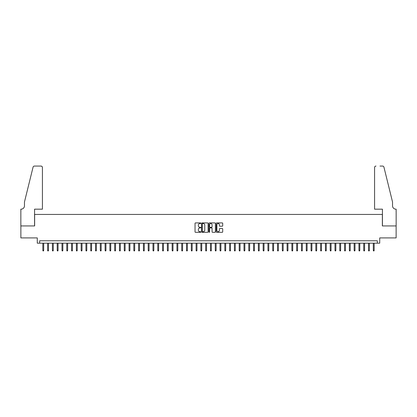 <?xml version="1.0" encoding="UTF-8"?>
<svg xmlns="http://www.w3.org/2000/svg" width="417" height="417" viewBox="0 0 417 417"><rect width="100%" height="100%" fill="white"/><g stroke="black" fill="none" stroke-linecap="round" stroke-linejoin="round"><path stroke-width="0.63" d="M200.838 223.236A0.328 0.328 0 0 0 200.509 222.907L195.516 222.907A0.469 0.469 0 0 0 195.041 223.376L195.041 231.842A0.469 0.469 0 0 0 195.516 232.311L200.509 232.311A0.328 0.328 0 0 0 200.838 231.982A0.328 0.328 0 0 0 200.509 231.654L199.863 231.654A1.506 1.506 0 0 1 198.356 230.148L198.356 229.444A1.506 1.506 0 0 1 199.863 227.937L200.509 227.937A0.328 0.328 0 0 0 200.838 227.609A0.328 0.328 0 0 0 200.509 227.281L199.863 227.281A1.506 1.506 0 0 1 198.356 225.774L198.356 225.071A1.506 1.506 0 0 1 199.863 223.569L200.509 223.569A0.328 0.328 0 0 0 200.838 223.236M222.24 226.222A0.469 0.469 0 0 0 222.709 225.753L222.709 223.376A0.469 0.469 0 0 0 222.24 222.907L216.694 222.907A0.469 0.469 0 0 0 216.22 223.376L216.22 231.842A0.469 0.469 0 0 0 216.694 232.311L222.24 232.311A0.469 0.469 0 0 0 222.709 231.842L222.709 228.975A0.469 0.469 0 0 0 222.24 228.506L219.863 228.506A0.469 0.469 0 0 0 219.394 228.975L219.394 230.398A1.256 1.256 0 0 1 218.138 231.654A1.256 1.256 0 0 1 216.882 230.398L216.882 224.826A1.256 1.256 0 0 1 218.138 223.569A1.256 1.256 0 0 1 219.394 224.826L219.394 225.753A0.469 0.469 0 0 0 219.863 226.222L222.24 226.222M377.328 243.174L379.72 243.174L379.72 237.909L396.124 237.909L396.124 225.936L382.358 225.936L382.358 214.437L34.642 214.437L34.642 225.936L20.876 225.936L20.876 237.909L37.28 237.909L37.28 243.174L377.328 243.174L377.328 240.781L39.672 240.781L39.672 243.174M208.088 223.376A0.469 0.469 0 0 0 207.619 222.907L202.073 222.907A0.469 0.469 0 0 0 201.599 223.376L201.599 231.842A0.469 0.469 0 0 0 202.073 232.311L207.619 232.311A0.469 0.469 0 0 0 208.088 231.842L208.088 223.376M209.381 222.907L214.927 222.907A0.469 0.469 0 0 1 215.401 223.376L215.401 231.842A0.469 0.469 0 0 1 214.927 232.311L212.555 232.311A0.469 0.469 0 0 1 212.086 231.842L212.086 228.407A0.469 0.469 0 0 0 211.617 227.937L210.038 227.937A0.469 0.469 0 0 0 209.569 228.407L209.569 231.982A0.328 0.328 0 0 1 209.24 232.311A0.328 0.328 0 0 1 208.912 231.982L208.912 223.376A0.469 0.469 0 0 1 209.381 222.907M202.589 223.569A0.328 0.328 0 0 0 202.261 223.898L202.261 231.326A0.328 0.328 0 0 0 202.589 231.654L203.272 231.654A1.506 1.506 0 0 0 204.773 230.148L204.773 225.071A1.506 1.506 0 0 0 203.272 223.569L202.589 223.569M212.086 224.846A1.256 1.256 0 0 0 210.825 223.59A1.256 1.256 0 0 0 209.569 224.846L209.569 226.812A0.469 0.469 0 0 0 210.038 227.281L211.617 227.281A0.469 0.469 0 0 0 212.086 226.812L212.086 224.846M43.696 250.309L43.504 250.935L43.024 250.935L42.831 250.309L43.696 250.309L43.696 243.174M42.831 250.309L42.831 243.174M42.425 209.172L42.425 167.504A1.439 1.439 0 0 0 40.991 166.065L34.449 166.065A1.439 1.439 0 0 0 33.058 167.16L24.467 201.984L24.467 205.816A3.352 3.352 0 0 1 21.116 209.172L20.85 209.172L20.85 225.936L34.569 225.936L34.569 209.172L42.425 209.172L42.425 167.504C42.336 166.638 41.856 166.159 40.991 166.065L37.014 166.065M33.058 167.16C33.423 166.373 33.423 166.373 33.058 167.16C33.423 166.373 33.423 166.373 33.058 167.16M24.467 205.816A3.352 3.352 0 0 1 21.116 209.172M374.575 209.172L374.575 167.504L374.575 209.172L382.431 209.172L382.431 225.936L396.15 225.936L396.15 209.172L395.884 209.172A3.352 3.352 0 0 1 392.533 205.816A3.352 3.352 0 0 0 395.884 209.172M389.9 191.309L383.942 167.16L392.533 201.984L392.533 205.816M379.986 166.065L382.551 166.065A1.439 1.439 0 0 1 383.942 167.16C383.577 166.373 383.577 166.373 383.942 167.16C383.577 166.373 383.577 166.373 383.942 167.16M376.009 166.065A1.439 1.439 0 0 0 374.575 167.504C374.664 166.638 375.144 166.159 376.009 166.065M48.487 250.309L48.294 250.935L47.814 250.935L47.621 250.309L48.487 250.309L48.487 243.174M47.621 250.309L47.621 243.174M53.277 250.309L53.084 250.935L52.605 250.935L52.412 250.309L53.277 250.309L53.277 243.174M52.412 250.309L52.412 243.174M58.062 250.309L57.874 250.935L57.395 250.935L57.202 250.309L58.062 250.309L58.062 243.174M57.202 250.309L57.202 243.174M62.852 250.309L62.659 250.935L62.185 250.935L61.992 250.309L62.852 250.309L62.852 243.174M61.992 250.309L61.992 243.174M67.643 250.309L67.45 250.935L66.97 250.935L66.783 250.309L67.643 250.309L67.643 243.174M66.783 250.309L66.783 243.174M72.433 250.309L72.24 250.935L71.76 250.935L71.568 250.309L72.433 250.309L72.433 243.174M71.568 250.309L71.568 243.174M77.223 250.309L77.03 250.935L76.551 250.935L76.358 250.309L77.223 250.309L77.223 243.174M76.358 250.309L76.358 243.174M82.013 250.309L81.821 250.935L81.341 250.935L81.148 250.309L82.013 250.309L82.013 243.174M81.148 250.309L81.148 243.174M86.799 250.309L86.611 250.935L86.131 250.935L85.938 250.309L86.799 250.309L86.799 243.174M85.938 250.309L85.938 243.174M91.589 250.309L91.396 250.935L90.922 250.935L90.729 250.309L91.589 250.309L91.589 243.174M90.729 250.309L90.729 243.174M96.379 250.309L96.186 250.935L95.707 250.935L95.519 250.309L96.379 250.309L96.379 243.174M95.519 250.309L95.519 243.174M101.169 250.309L100.977 250.935L100.497 250.935L100.304 250.309L101.169 250.309L101.169 243.174M100.304 250.309L100.304 243.174M105.96 250.309L105.767 250.935L105.287 250.935L105.094 250.309L105.96 250.309L105.96 243.174M105.094 250.309L105.094 243.174M110.75 250.309L110.557 250.935L110.078 250.935L109.885 250.309L110.75 250.309L110.75 243.174M109.885 250.309L109.885 243.174M115.535 250.309L115.347 250.935L114.868 250.935L114.675 250.309L115.535 250.309L115.535 243.174M114.675 250.309L114.675 243.174M120.325 250.309L120.132 250.935L119.658 250.935L119.465 250.309L120.325 250.309L120.325 243.174M119.465 250.309L119.465 243.174M125.116 250.309L124.923 250.935L124.443 250.935L124.256 250.309L125.116 250.309L125.116 243.174M124.256 250.309L124.256 243.174M129.906 250.309L129.713 250.935L129.234 250.935L129.046 250.309L129.906 250.309L129.906 243.174M129.046 250.309L129.046 243.174M134.696 250.309L134.503 250.935L134.024 250.935L133.831 250.309L134.696 250.309L134.696 243.174M133.831 250.309L133.831 243.174M139.487 250.309L139.294 250.935L138.814 250.935L138.621 250.309L139.487 250.309L139.487 243.174M138.621 250.309L138.621 243.174M144.272 250.309L144.084 250.935L143.604 250.935L143.412 250.309L144.272 250.309L144.272 243.174M143.412 250.309L143.412 243.174M149.062 250.309L148.869 250.935L148.395 250.935L148.202 250.309L149.062 250.309L149.062 243.174M148.202 250.309L148.202 243.174M153.852 250.309L153.659 250.935L153.18 250.935L152.992 250.309L153.852 250.309L153.852 243.174M152.992 250.309L152.992 243.174M158.642 250.309L158.45 250.935L157.97 250.935L157.782 250.309L158.642 250.309L158.642 243.174M157.782 250.309L157.782 243.174M163.433 250.309L163.24 250.935L162.76 250.935L162.567 250.309L163.433 250.309L163.433 243.174M162.567 250.309L162.567 243.174M168.223 250.309L168.03 250.935L167.551 250.935L167.358 250.309L168.223 250.309L168.223 243.174M167.358 250.309L167.358 243.174M173.008 250.309L172.82 250.935L172.341 250.935L172.148 250.309L173.008 250.309L173.008 243.174M172.148 250.309L172.148 243.174M177.798 250.309L177.611 250.935L177.131 250.935L176.938 250.309L177.798 250.309L177.798 243.174M176.938 250.309L176.938 243.174M182.589 250.309L182.396 250.935L181.916 250.935L181.729 250.309L182.589 250.309L182.589 243.174M181.729 250.309L181.729 243.174M187.379 250.309L187.186 250.935L186.707 250.935L186.519 250.309L187.379 250.309L187.379 243.174M186.519 250.309L186.519 243.174M192.169 250.309L191.976 250.935L191.497 250.935L191.304 250.309L192.169 250.309L192.169 243.174M191.304 250.309L191.304 243.174M196.96 250.309L196.767 250.935L196.287 250.935L196.094 250.309L196.96 250.309L196.96 243.174M196.094 250.309L196.094 243.174M201.745 250.309L201.557 250.935L201.077 250.935L200.885 250.309L201.745 250.309L201.745 243.174M200.885 250.309L200.885 243.174M206.535 250.309L206.347 250.935L205.868 250.935L205.675 250.309L206.535 250.309L206.535 243.174M205.675 250.309L205.675 243.174M211.325 250.309L211.132 250.935L210.653 250.935L210.465 250.309L211.325 250.309L211.325 243.174M210.465 250.309L210.465 243.174M216.115 250.309L215.923 250.935L215.443 250.935L215.255 250.309L216.115 250.309L216.115 243.174M215.255 250.309L215.255 243.174M220.906 250.309L220.713 250.935L220.233 250.935L220.04 250.309L220.906 250.309L220.906 243.174M220.04 250.309L220.04 243.174M225.696 250.309L225.503 250.935L225.024 250.935L224.831 250.309L225.696 250.309L225.696 243.174M224.831 250.309L224.831 243.174M230.481 250.309L230.293 250.935L229.814 250.935L229.621 250.309L230.481 250.309L230.481 243.174M229.621 250.309L229.621 243.174M235.271 250.309L235.084 250.935L234.604 250.935L234.411 250.309L235.271 250.309L235.271 243.174M234.411 250.309L234.411 243.174M240.062 250.309L239.869 250.935L239.389 250.935L239.202 250.309L240.062 250.309L240.062 243.174M239.202 250.309L239.202 243.174M244.852 250.309L244.659 250.935L244.18 250.935L243.992 250.309L244.852 250.309L244.852 243.174M243.992 250.309L243.992 243.174M249.642 250.309L249.449 250.935L248.97 250.935L248.777 250.309L249.642 250.309L249.642 243.174M248.777 250.309L248.777 243.174M254.433 250.309L254.24 250.935L253.76 250.935L253.567 250.309L254.433 250.309L254.433 243.174M253.567 250.309L253.567 243.174M259.218 250.309L259.03 250.935L258.55 250.935L258.358 250.309L259.218 250.309L259.218 243.174M258.358 250.309L258.358 243.174M264.008 250.309L263.82 250.935L263.341 250.935L263.148 250.309L264.008 250.309L264.008 243.174M263.148 250.309L263.148 243.174M268.798 250.309L268.605 250.935L268.131 250.935L267.938 250.309L268.798 250.309L268.798 243.174M267.938 250.309L267.938 243.174M273.588 250.309L273.396 250.935L272.916 250.935L272.728 250.309L273.588 250.309L273.588 243.174M272.728 250.309L272.728 243.174M278.379 250.309L278.186 250.935L277.706 250.935L277.513 250.309L278.379 250.309L278.379 243.174M277.513 250.309L277.513 243.174M283.169 250.309L282.976 250.935L282.497 250.935L282.304 250.309L283.169 250.309L283.169 243.174M282.304 250.309L282.304 243.174M287.954 250.309L287.766 250.935L287.287 250.935L287.094 250.309L287.954 250.309L287.954 243.174M287.094 250.309L287.094 243.174M292.744 250.309L292.557 250.935L292.077 250.935L291.884 250.309L292.744 250.309L292.744 243.174M291.884 250.309L291.884 243.174M297.535 250.309L297.342 250.935L296.868 250.935L296.675 250.309L297.535 250.309L297.535 243.174M296.675 250.309L296.675 243.174M302.325 250.309L302.132 250.935L301.653 250.935L301.465 250.309L302.325 250.309L302.325 243.174M301.465 250.309L301.465 243.174M307.115 250.309L306.922 250.935L306.443 250.935L306.25 250.309L307.115 250.309L307.115 243.174M306.25 250.309L306.25 243.174M311.906 250.309L311.713 250.935L311.233 250.935L311.04 250.309L311.906 250.309L311.906 243.174M311.04 250.309L311.04 243.174M316.696 250.309L316.503 250.935L316.023 250.935L315.831 250.309L316.696 250.309L316.696 243.174M315.831 250.309L315.831 243.174M321.481 250.309L321.293 250.935L320.814 250.935L320.621 250.309L321.481 250.309L321.481 243.174M320.621 250.309L320.621 243.174M326.271 250.309L326.078 250.935L325.604 250.935L325.411 250.309L326.271 250.309L326.271 243.174M325.411 250.309L325.411 243.174M331.062 250.309L330.869 250.935L330.389 250.935L330.201 250.309L331.062 250.309L331.062 243.174M330.201 250.309L330.201 243.174M335.852 250.309L335.659 250.935L335.179 250.935L334.987 250.309L335.852 250.309L335.852 243.174M334.987 250.309L334.987 243.174M340.642 250.309L340.449 250.935L339.97 250.935L339.777 250.309L340.642 250.309L340.642 243.174M339.777 250.309L339.777 243.174M345.432 250.309L345.24 250.935L344.76 250.935L344.567 250.309L345.432 250.309L345.432 243.174M344.567 250.309L344.567 243.174M350.217 250.309L350.03 250.935L349.55 250.935L349.357 250.309L350.217 250.309L350.217 243.174M349.357 250.309L349.357 243.174M355.008 250.309L354.815 250.935L354.341 250.935L354.148 250.309L355.008 250.309L355.008 243.174M354.148 250.309L354.148 243.174M359.798 250.309L359.605 250.935L359.126 250.935L358.938 250.309L359.798 250.309L359.798 243.174M358.938 250.309L358.938 243.174M364.588 250.309L364.395 250.935L363.916 250.935L363.723 250.309L364.588 250.309L364.588 243.174M363.723 250.309L363.723 243.174M369.379 250.309L369.186 250.935L368.706 250.935L368.513 250.309L369.379 250.309L369.379 243.174M368.513 250.309L368.513 243.174M374.169 250.309L373.976 250.935L373.496 250.935L373.304 250.309L374.169 250.309L374.169 243.174M373.304 250.309L373.304 243.174"/></g></svg>
